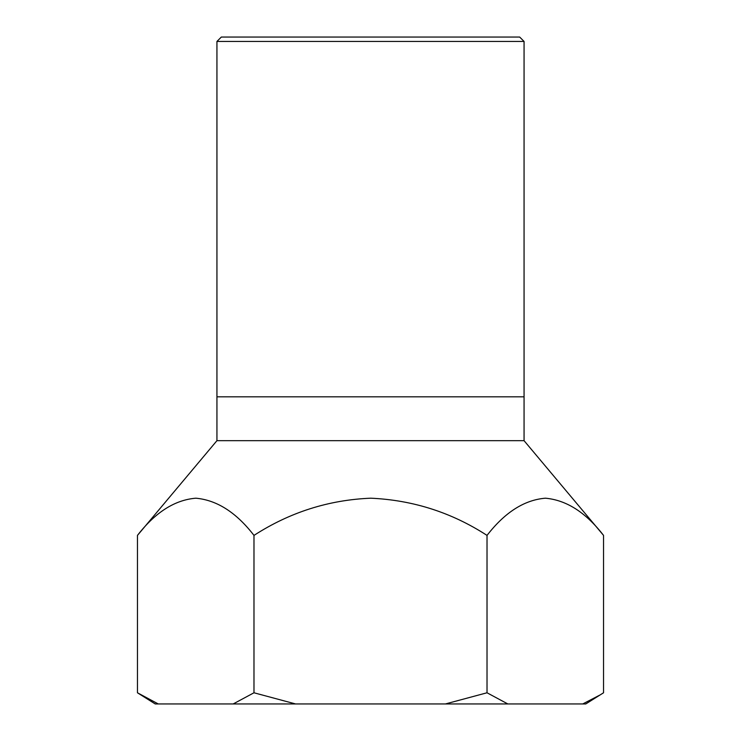 <?xml version="1.0" encoding="UTF-8"?>
<svg xmlns="http://www.w3.org/2000/svg" width="741" height="741" viewBox="0 0 741 741"><rect width="100%" height="100%" fill="white"/><g stroke="black" fill="none" stroke-linecap="round" stroke-linejoin="round"><path stroke-width="1.11" d="M524.063 41.44L216.937 41.44L221.327 37.05L519.673 37.05L524.063 41.44L524.063 396.824L216.937 396.824L524.063 396.824L524.063 440.673L603.545 535.4C585.89 512.513 566.522 500.11 545.432 498.193C524.359 499.916 504.89 512.318 487.022 535.4C451.714 512.513 412.969 500.11 370.796 498.193C328.643 499.916 289.703 512.318 253.978 535.4C236.323 512.513 216.946 500.11 195.865 498.193C174.783 499.916 155.314 512.318 137.456 535.4L137.456 692.779L158.25 703.95L295.566 703.95L253.978 692.779L233.183 703.95M253.978 535.4L253.978 692.779M487.022 692.779L445.434 703.95L507.817 703.95L487.022 692.779L487.022 535.4M295.566 703.95L445.434 703.95M599.543 695.225L582.75 703.95L585.788 703.95L603.545 692.779L603.545 535.4M507.817 703.95L582.75 703.95M137.456 692.779L155.212 703.95L158.25 703.95M524.063 440.673L216.937 440.673L137.456 535.4M216.937 41.44L216.937 440.673"/></g></svg>

